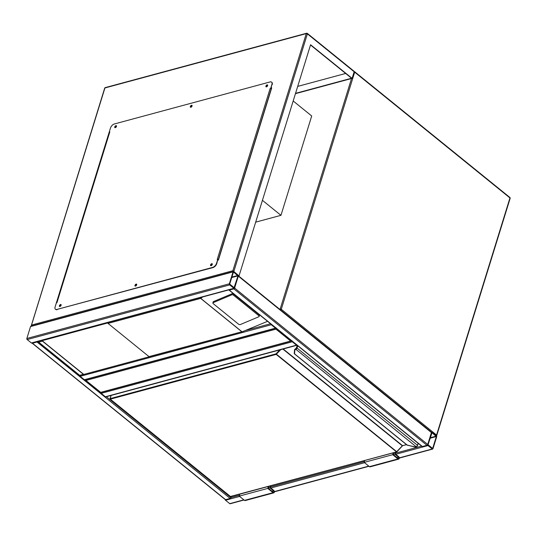 <?xml version="1.0" encoding="UTF-8"?>
<svg xmlns="http://www.w3.org/2000/svg" width="537" height="537" viewBox="0 0 537 537"><rect width="100%" height="100%" fill="white"/><g stroke="black" fill="none" stroke-linecap="round" stroke-linejoin="round"><path stroke-width="0.81" d="M255.672 222.157L280.952 215.33L311.708 115.985L293.182 100.976M262.432 200.328L280.952 215.33M85.101 379.76L100.708 392.352L291.967 340.673M85.376 380.142L100.721 392.567L291.772 340.935M276.206 327.906L275.951 329.147L85.994 380.431M432.251 448.972A0.805 0.544 74.9 0 0 432.976 448.731L436.668 436.809A0.805 0.544 74.9 0 0 436.346 435.722L432.144 432.319A0.805 0.544 74.9 0 0 431.412 432.553L427.727 444.475A0.805 0.544 74.9 0 0 428.043 445.562L432.251 448.972L399.286 457.866M244.04 500.007L230.151 503.753A0.805 0.544 -105.1 0 1 229.735 503.646L225.533 500.236A0.805 0.544 -105.1 0 1 225.184 499.544M428.056 444.743L432.647 448.469L436.339 436.547L432.017 432.735L428.056 444.743M32.072 343.002A0.805 0.43 -51 0 0 32.173 343.203A0.805 0.43 -51 0 0 32.468 343.244L37.033 342.009A0.805 0.43 -51 0 0 37.664 341.498M32.468 343.244L225.58 499.658A0.805 0.43 129 0 1 225.278 499.618L32.173 343.203M225.58 499.658L230.145 498.43A0.805 0.43 129 0 0 230.917 497.611L239.495 495.295M231.232 496.591L230.917 497.611L106.366 396.722M234.3 288.409L31.79 343.083A0.805 0.544 -105.1 0 1 31.374 342.968L27.172 339.565A0.805 0.544 -105.1 0 1 26.85 338.478L30.542 326.556A0.805 0.544 -105.1 0 1 30.857 326.207L233.367 271.534A0.805 0.544 74.9 0 0 233.051 271.883L229.359 283.805A0.805 0.544 74.9 0 0 229.682 284.892L233.884 288.295A0.805 0.544 74.9 0 0 234.615 288.06L238.307 276.139A0.805 0.544 74.9 0 0 237.985 275.051L233.783 271.641A0.805 0.544 74.9 0 0 233.367 271.534M234.011 287.879L237.978 275.87L233.501 272.017L229.688 284.066L234.286 287.792M228.876 289.873A0.805 0.43 -51 0 0 228.977 290.067A0.805 0.43 -51 0 0 229.279 290.108L233.837 288.872A0.805 0.43 -51 0 0 234.615 288.06L238.307 276.139A0.805 0.43 -51 0 0 238.341 275.958M431.05 432.043A0.805 0.43 129 0 1 431.352 432.084A0.805 0.43 129 0 1 431.412 432.553L427.727 444.475A0.805 0.43 129 0 1 426.949 445.294L233.837 288.872M228.977 290.067L422.089 446.489A0.805 0.43 129 0 0 422.384 446.522L426.949 445.294M270.917 324.039A0.805 0.544 74.9 0 0 271.266 324.737L275.474 328.141A0.805 0.544 74.9 0 0 275.884 328.255L84.786 379.847A0.805 0.544 -105.1 0 1 84.369 379.733L80.167 376.33A0.805 0.544 -105.1 0 1 79.805 375.517M291.933 341.062A0.805 0.544 74.9 0 0 292.289 341.76L296.491 345.17A0.805 0.544 74.9 0 0 296.907 345.278L105.802 396.87A0.805 0.544 -105.1 0 1 105.386 396.762L101.184 393.353A0.805 0.544 -105.1 0 1 100.828 392.54M148.997 356.615L108.011 323.415A0.805 0.544 -105.1 0 1 107.715 322.965L42.114 340.68A0.805 0.544 74.9 0 0 42.41 341.123L83.396 374.323A0.805 0.544 74.9 0 0 83.792 374.443L149.393 356.729A0.805 0.544 -105.1 0 1 148.997 356.615L243.133 331.423L267.567 321.327M213.484 301.579A1.202 0.718 -169.4 0 0 213.088 301.995L212.894 303.036A1.202 0.718 -169.4 0 0 213.189 303.633L238.67 324.274A1.202 0.718 -169.4 0 0 240.354 324.543L258.78 316.77A1.202 0.718 -169.4 0 0 259.176 316.353A1.202 0.718 -169.4 0 0 258.888 315.756L233.4 295.115L233.595 294.075A1.202 0.718 10.6 0 0 231.917 293.806L213.484 301.579L213.29 302.62L231.722 294.853A1.202 0.718 10.6 0 1 233.4 295.115M259.176 316.353L259.371 315.313A1.202 0.718 -169.4 0 0 259.082 314.716L233.595 294.075M202.751 296.927L200.663 298.397L108.011 323.415M213.29 302.62A1.202 0.718 -169.4 0 0 212.894 303.036M37.812 341.458L79.684 375.323L83.396 374.323M42.114 340.68L83.792 374.443M211.612 265.412A0.665 0.356 129 0 1 211.853 264.358A0.665 0.356 129 0 1 212.169 264.721M212.182 264.553A0.665 0.356 -51 0 0 211.45 265.459M136.022 285.818A0.665 0.356 129 0 1 136.27 284.764A0.665 0.356 129 0 1 136.586 285.127M136.599 284.959A0.665 0.356 -51 0 0 135.868 285.865M60.439 306.224A0.665 0.356 129 0 1 60.688 305.17A0.665 0.356 129 0 1 61.003 305.533M61.017 305.372A0.665 0.356 -51 0 0 60.278 306.271M115.797 127.397A0.665 0.356 129 0 1 116.046 126.336A0.665 0.356 129 0 1 116.361 126.705M116.375 126.537A0.665 0.356 -51 0 0 115.636 127.444M191.38 106.991A0.665 0.356 129 0 1 191.628 105.93A0.665 0.356 129 0 1 191.944 106.299M191.957 106.131A0.665 0.356 -51 0 0 191.226 107.038M266.97 86.585A0.665 0.356 129 0 1 267.211 85.524A0.665 0.356 129 0 1 267.527 85.893M267.54 85.725A0.665 0.356 -51 0 0 266.808 86.632M232.89 270.708L31.522 325.073L104.923 87.961L306.291 33.596L232.89 270.708L239.039 275.897L310.587 44.746L352.104 78.368L295.444 93.666M239.039 275.897L238.321 275.629M310.514 44.994L351.554 78.234L295.545 93.357M352.104 78.368L354.151 71.743L353.259 70.81M56.049 303.888L109.353 131.679M271.151 87.994L271.722 87.84L218.418 260.049L217.847 260.203M345.653 73.455L297.693 86.403M271.628 88.155L271.057 88.303M109.353 132.115L56.499 302.875M31.522 325.073L31.274 326.315M233.783 271.641L307.386 33.865A0.805 0.43 129 0 0 307.318 33.395A0.805 0.43 129 0 0 307.023 33.354A0.805 0.544 74.9 0 0 306.607 33.247L105.239 87.612A0.805 0.544 -105.1 0 0 104.923 87.961A0.805 0.403 -162.8 0 0 104.681 88.149L31.139 326.127M266.184 86.866A1.202 0.644 129 0 1 266.406 85.846A1.202 0.644 129 0 1 267.352 85.074A1.202 0.644 129 0 1 267.641 85.061M267.09 84.866A1.202 0.644 129 0 1 267.54 84.92A1.202 0.644 129 0 1 267.5 85.954A1.202 0.644 129 0 1 266.473 86.853A1.202 0.644 129 0 1 266.023 86.793A1.202 0.644 129 0 1 266.063 85.766A1.202 0.644 129 0 1 267.09 84.866M190.595 107.272A1.202 0.644 129 0 1 190.823 106.252A1.202 0.644 129 0 1 191.769 105.487A1.202 0.644 129 0 1 192.058 105.467M191.501 105.272A1.202 0.644 129 0 1 191.951 105.333A1.202 0.644 129 0 1 191.91 106.36A1.202 0.644 129 0 1 190.89 107.259A1.202 0.644 129 0 1 190.44 107.199A1.202 0.644 129 0 1 190.481 106.172A1.202 0.644 129 0 1 191.501 105.272M115.012 127.678A1.202 0.644 129 0 1 115.24 126.658A1.202 0.644 129 0 1 116.18 125.893A1.202 0.644 129 0 1 116.475 125.873M115.918 125.678A1.202 0.644 129 0 1 116.368 125.739A1.202 0.644 129 0 1 116.328 126.766A1.202 0.644 129 0 1 115.301 127.665A1.202 0.644 129 0 1 114.851 127.605A1.202 0.644 129 0 1 114.898 126.578A1.202 0.644 129 0 1 115.918 125.678M59.654 306.513A1.202 0.644 129 0 1 59.882 305.486A1.202 0.644 129 0 1 60.822 304.721A1.202 0.644 129 0 1 61.117 304.707M60.56 304.506A1.202 0.644 129 0 1 61.01 304.566A1.202 0.644 129 0 1 60.97 305.593A1.202 0.644 129 0 1 59.949 306.493A1.202 0.644 129 0 1 59.5 306.439A1.202 0.644 129 0 1 59.54 305.412A1.202 0.644 129 0 1 60.56 304.506M135.237 286.107A1.202 0.644 129 0 1 135.465 285.08A1.202 0.644 129 0 1 136.411 284.315A1.202 0.644 129 0 1 136.7 284.301M136.143 284.1A1.202 0.644 129 0 1 136.593 284.16A1.202 0.644 129 0 1 136.552 285.187A1.202 0.644 129 0 1 135.532 286.087A1.202 0.644 129 0 1 135.082 286.033A1.202 0.644 129 0 1 135.123 284.999A1.202 0.644 129 0 1 136.143 284.1M210.826 265.701A1.202 0.644 129 0 1 211.048 264.674A1.202 0.644 129 0 1 211.994 263.909A1.202 0.644 129 0 1 212.283 263.895M211.732 263.694A1.202 0.644 129 0 1 212.182 263.754A1.202 0.644 129 0 1 212.142 264.781A1.202 0.644 129 0 1 211.115 265.681A1.202 0.644 129 0 1 210.665 265.627A1.202 0.644 129 0 1 210.705 264.593A1.202 0.644 129 0 1 211.732 263.694M109.817 131.874L109.246 132.028L110.474 128.054A4.014 2.161 129 0 1 114.354 123.973L270.091 81.933A4.014 2.161 129 0 1 271.588 82.127A4.014 2.161 129 0 1 271.917 84.47L270.682 88.444L270.111 88.598L217.217 259.485L217.787 259.331L216.559 263.305A4.014 2.161 129 0 1 212.679 267.386L56.949 309.433A4.014 2.161 129 0 1 55.445 309.238A4.014 2.161 129 0 1 55.116 306.889L56.351 302.915L56.922 302.761L109.817 131.874A0.805 0.403 -162.8 0 0 109.575 132.068A0.805 0.403 -162.8 0 0 109.588 132.223M271.917 84.47L270.87 88.679A0.805 0.403 -162.8 0 0 270.111 88.598M212.679 267.386L212.941 267.601A4.014 2.161 -51 0 0 216.82 263.513L217.787 259.331M272.178 84.685A4.014 2.161 -51 0 0 271.85 82.336A4.014 2.161 -51 0 0 271.709 82.242M212.941 267.601L56.949 309.433M55.586 309.332A4.014 2.161 -51 0 0 55.707 309.446A4.014 2.161 -51 0 0 57.211 309.641M217.975 259.794L218.324 260.076M218.035 259.586A0.805 0.403 17.2 0 1 218.311 259.754L218.465 259.881M271.366 88.994L271.212 88.874A0.805 0.403 -162.8 0 0 270.87 88.679M297.787 345.801L297.156 347.828A1.604 0.866 129 0 1 296.068 349.245L295.625 349.48A3.611 1.819 -162.8 0 0 294.806 350.426L294.545 353.843A0.403 0.342 -175.6 0 1 294.249 353.48L294.249 353.48A0.403 0.342 -175.6 0 1 294.256 353.413L294.511 350.131M407.08 444.992L413.758 446.771A3.611 1.819 -162.8 0 0 415.92 446.918L416.652 446.65A1.202 0.644 129 0 0 417.464 445.589L418.242 443.374M296.068 349.245L295.806 348.721L295.444 348.916A4.014 2.02 -162.8 0 0 294.578 349.741A4.014 2.02 -162.8 0 0 294.571 349.755L294.565 349.775A4.014 2.02 17.2 0 1 295.431 348.943L295.793 348.755A1.202 0.644 -51 0 0 296.605 347.694A1.161 0.624 129 0 1 295.806 348.721L295.961 348.6M416.249 446.804L295.431 348.943M407.341 445.18L294.545 353.843M111.146 395.433L110.159 398.622L276.011 353.849L396.736 451.711L402.421 445.898M393.265 454.423L394.702 454.04L395.232 452.315M393.802 452.704L393.238 454.51L398.098 458.45A0.805 0.544 74.9 0 0 398.508 457.128L394.702 454.04M393.265 452.845L392.695 454.691L397.944 458.947A1.403 0.946 74.9 0 0 398.669 459.142A1.403 0.946 74.9 0 0 399.293 458.054A1.403 0.946 74.9 0 0 398.662 456.625L395.252 453.859L395.776 452.167M364.737 460.545L364.167 462.391L392.695 454.691M364.167 462.391L369.422 466.646A1.403 0.946 74.9 0 0 370.147 466.841L398.669 459.142M268.332 486.576L267.762 488.415L273.018 492.677A1.403 0.946 74.9 0 0 273.742 492.872A1.403 0.946 74.9 0 0 274.367 491.785A1.403 0.946 74.9 0 0 273.736 490.355L270.319 487.589L270.843 485.898M267.762 488.415L239.24 496.121L244.496 500.377A1.403 0.946 74.9 0 0 245.221 500.571L273.742 492.872M239.811 494.275L239.24 496.121M268.869 486.428L268.312 488.24L273.172 492.181A0.805 0.544 74.9 0 0 273.581 490.852L269.775 487.771L268.339 488.153M269.775 487.771L270.306 486.045M279.602 309.171L280.18 309.017L351.534 78.523M509.908 198.522A0.805 0.403 -162.8 0 0 510.15 198.334A0.805 0.403 -162.8 0 0 509.955 197.945L354.675 72.173L281.281 309.285L436.554 435.057L509.955 197.945A0.805 0.43 -51 0 0 509.888 197.475L354.615 71.703A0.805 0.43 -51 0 0 354.313 71.663A0.805 0.544 74.9 0 0 354.172 71.575M354.105 71.904A0.805 0.403 -162.8 0 1 354.675 72.173A0.805 0.43 -51 0 0 354.615 71.703A0.805 0.805 0 0 0 354.165 71.522M436.507 435.641A0.805 0.403 -162.8 0 0 436.749 435.453A0.805 0.403 -162.8 0 0 436.554 435.057A0.805 0.43 -51 0 1 436.205 435.608M280.67 310.037A0.805 0.43 -51 0 0 281.281 309.285A0.805 0.403 -162.8 0 0 280.18 309.017A0.805 0.544 -105.1 0 0 280.207 309.661M290.665 341.062L275.951 329.147M229.735 503.646L243.832 499.84M274.353 491.597L368.765 466.109M225.533 500.236L239.63 496.436M270.836 488.005L364.556 462.706M395.762 454.282L428.043 445.562M270.527 486.918L364.422 461.565M395.46 453.188L421.632 446.119M430.063 438.239L436.339 436.547M430.218 437.756L436.219 436.138M37.033 342.009L230.145 498.43M229.682 284.892L27.172 339.565M229.359 283.805L26.85 338.478M233.884 288.295L31.374 342.968M233.051 271.883L30.542 326.556M237.857 275.461L231.85 277.085M237.978 275.87L231.702 277.562M427.727 444.475L234.615 288.06M422.384 446.522L229.279 290.108M431.412 432.553L238.307 276.139M270.561 323.751L246.228 330.322M271.266 324.737L80.167 376.33M275.474 328.141L84.369 379.733M296.491 345.17L105.386 396.762M292.289 341.76L101.184 393.353M241.65 331.598L200.663 298.397M42.41 341.123L38.698 342.129M200.677 298.303L241.818 331.631M258.888 315.756L259.082 314.716M231.722 294.853L231.917 293.806M353.876 71.106L307.318 33.395A0.805 0.805 0 0 0 306.607 33.247A0.805 0.544 74.9 0 0 306.291 33.596A0.805 0.403 -162.8 0 1 307.386 33.865L354.151 71.743M218.311 259.754L271.212 88.874M282.871 349.07L402.327 445.824L396.501 451.859L276.172 354.393L110.313 399.166L230.648 496.638L396.85 451.792M280.777 349.634L276.172 354.393L276.011 353.849L279.75 349.909M283.187 348.983L402.555 445.676L406.482 444.616M416.403 446.717A1.604 0.866 -51 0 0 417.491 445.301L418.115 443.273M297.29 345.405L296.578 347.701L417.491 445.301L416.611 446.771L413.758 446.771M296.491 347.922L297.31 345.419M230.447 496.477L396.709 451.919A0.403 0.403 0 0 0 396.897 451.805L402.455 445.858A0.805 0.43 129 0 1 402.616 445.71M413.839 446.643L407.133 445.146L294.397 353.823L294.511 350.064A0.403 0.342 -175.6 0 0 294.806 350.426M111.045 395.46L110.038 398.716A0.403 0.403 0 0 0 110.166 399.152L110.159 398.622L110.166 399.152L230.501 496.618A0.403 0.403 0 0 0 230.856 496.691L231.004 496.544M406.583 444.696L402.911 445.576M396.977 457.537L398.508 457.128M369.422 466.646L397.944 458.947M273.018 492.677L244.496 500.377M273.581 490.852L272.051 491.268M436.474 435.849A0.805 0.805 0 0 0 436.749 435.453L510.15 198.334A0.805 0.805 0 0 0 509.888 197.475M274.367 491.818L368.966 466.277M399.293 458.088L432.661 449.08M431.352 432.084L238.341 275.75M38.087 341.834L79.698 375.538L243.133 331.423M105.239 87.612A0.805 0.805 0 0 0 104.681 88.149M109.575 132.068L56.721 302.814M294.578 349.741L296.458 347.795L297.216 345.345"/></g></svg>
